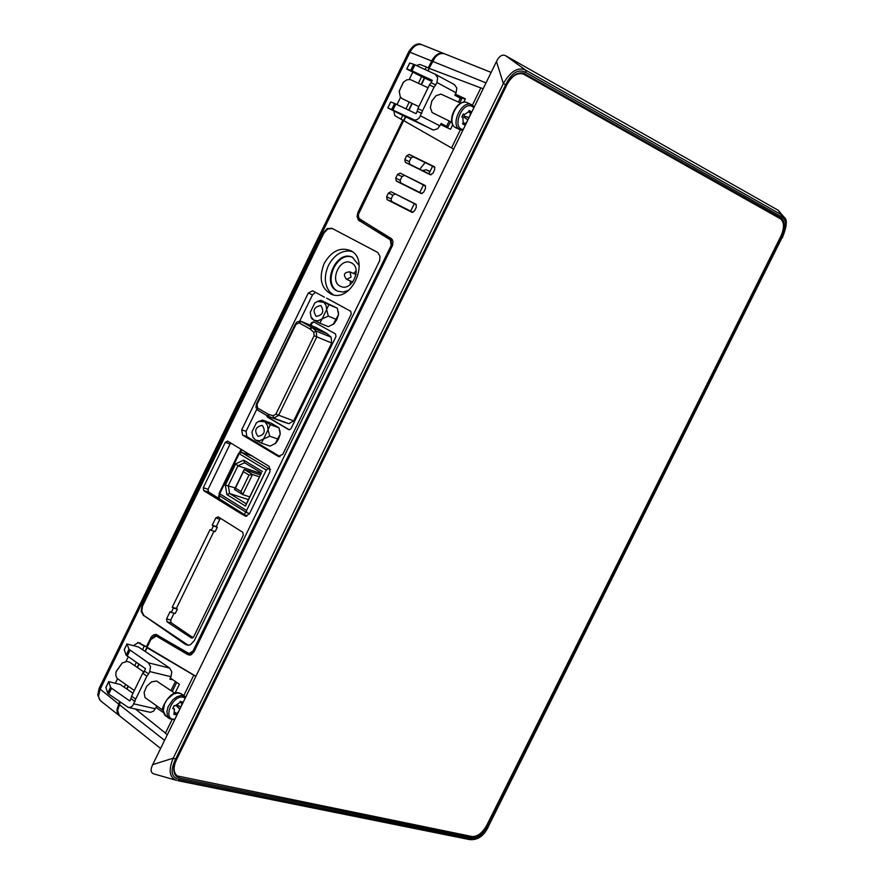 <?xml version="1.0" encoding="UTF-8"?>
<svg xmlns="http://www.w3.org/2000/svg" width="884" height="884" viewBox="0 0 884 884"><rect width="100%" height="100%" fill="white"/><g stroke="black" fill="none" stroke-linecap="round" stroke-linejoin="round"><path stroke-width="1.33" d="M486.752 825.313C482.366 833.015 477.482 836.75 472.1 836.518L177.231 775.931C173.441 772.627 173.142 767.356 176.325 760.118L507.096 84.4C511.969 75.792 517.405 72.355 523.438 74.101L780.362 218.757C784.329 222.039 784.506 227.829 780.904 236.138L486.752 825.313M240.989 491.526L235.398 488.101L243.398 471.68L249.012 475.084L240.989 491.526L242.713 494.587L252.515 474.498L249.012 475.084M262.537 425.646C265.83 431.458 264.338 435.038 258.04 436.387C253.984 430.817 255.288 427.138 261.951 425.37L262.537 425.646M321.002 305.676C324.362 311.61 322.771 315.179 316.218 316.373C312.406 310.571 313.897 306.947 320.682 305.521L321.002 305.676M259.509 476.841L252.515 474.498L244.227 469.47L243.398 471.68M260.448 474.918L244.227 469.47L234.459 489.526L242.713 494.587L249.73 496.874M235.398 488.101L234.459 489.526M258.824 421.37L262.537 420.088L270.327 424.674L268.084 429.734L269.742 436.188L263.587 438.95L261.355 443.072L255.509 440.066L259.476 440.84L263.587 438.95L268.084 429.734L267.498 425.524L265.421 422.375L264.471 421.679L258.636 421.447L256.393 422.828L251.918 432.011L252.979 437.315L255.509 440.066L253.034 437.414M317.975 301.245L320.892 300.317L328.837 304.66L326.66 309.577L328.307 316.107L322.141 318.848L319.809 323.179L313.919 320.196L317.964 320.859L322.141 318.848L326.66 309.577L326.041 305.411L323.92 302.35L317.489 301.433L314.737 303.057L310.24 312.306L311.069 317.002L313.919 320.196L311.886 318.793L311.102 317.069M173.872 706.228L175.043 705.797M462.089 117.008L464.199 117.218L464.641 116.323L463.128 114.334M176.468 775.39L175.297 775.124M522.223 72.842L778.572 217.762M178.944 710.979L176.038 714.836L173.905 714.349L174.491 709.211L172.734 708.548L174.181 705.587L175.109 705.808L179.585 702.736L180.214 701.454L182.336 701.951L181.264 706.228M176.038 714.836L174.38 713.377M179.971 708.869L176.502 705.83M467.349 121.075L464.465 124.854L462.553 123.848L463.205 122.511L462.873 117.572L461.824 116.997L463.315 113.948L464.531 114.533L468.421 111.848L469.072 110.511L470.984 111.528L469.747 116.18M470.984 111.528L468.874 110.92M464.465 124.854L462.675 123.594M467.956 119.848L464.199 117.218M469.05 117.605L464.641 116.323M269.742 436.188L278.438 439.26L280.228 434.055L279.001 427.79L271.222 423.204L262.537 420.088M270.327 424.674L279.001 427.79M261.355 443.072L270.062 446.111L275.764 443.216L278.438 439.26M328.307 316.107L336.815 319.621L338.561 314.527L337.334 308.207L320.892 300.317M328.837 304.66L337.334 308.207M319.809 323.179L328.34 326.66L334.053 323.743L336.815 319.621M524.82 73.704L524.124 73.361C517.792 71.659 512.079 75.306 507.018 84.311L176.126 760.273C172.8 767.831 173.076 773.367 176.955 776.892L179.75 778.119L472.111 837.502C477.802 837.745 482.962 833.8 487.592 825.667L781.732 236.558C785.533 227.774 785.346 221.663 781.158 218.204L523.394 73.096M244.614 462.741L261.421 472.907L246.338 503.836L229.608 493.515L228.304 485.614L237.962 465.791L244.614 462.741L243.675 460.155L235.73 463.802L237.962 465.791L261.1 473.57M235.255 487.891L225.332 485.139L226.901 494.587L229.608 493.515L248.393 499.604M241.553 450.332L240.68 452.111M279.863 430.552L280.228 434.055L275.289 443.591M338.34 311.765L338.561 314.527L333.157 324.417M505.681 84.742C511.77 72.543 518.565 68.488 526.079 72.599L525.825 70.212C518.146 66.632 510.654 71.085 503.361 83.571L505.681 84.742L175.562 759.179C169.883 770.992 171.275 777.798 179.717 779.622L177.96 780.716L469.382 839.557L471.017 838.607L179.717 779.622M526.079 72.599L781.346 216.713C787.058 220.061 787.268 227.066 782.009 237.73L488.742 825.048C483.559 835.325 477.647 839.844 471.017 838.607M226.901 494.587L245.498 506.079L261.421 472.907M262.393 471.459L243.675 460.155M235.73 463.802L225.332 485.139M245.498 506.079L246.338 503.836M356.164 270.824L353.556 273.443M350.318 280.968L350.197 284.659M266.493 415.336L267.2 416.961L267.962 417.237L267.233 415.778M310.24 325.113L311.323 322.881L312.074 323.179L310.98 325.423M312.074 323.179L313.875 321.964M289.201 429.801L291.035 428.607L335.997 336.528L335.511 333.92L313.577 321.798L311.323 322.881M267.962 417.237L289.355 429.812M288.781 429.646L267.2 416.961M219.265 498.72L219.398 495.637M218.989 494.929L218.414 498.189M239.586 452.299L240.238 450.962L241 451.216L240.57 452.1M241 451.216L242.039 449.801M241.409 449.415L240.238 450.962M352.804 257.454C336.749 250.095 321.864 284.67 338.196 291.366M348.55 290.427L343.047 292.052L337.821 291.223C320.793 284.902 336.185 249.155 352.44 257.277L359.213 265.675M781.346 216.713L781.058 214.569L784.042 217.121L778.274 210.315L505.968 55.913C502.455 53.979 499.283 55.847 496.465 61.515L503.361 83.571L173.22 758.174C168.236 770.218 169.385 777.633 176.645 780.395M496.465 61.515L152.7 764.649L173.22 758.174L175.562 759.179M178.126 780.738L469.382 839.557C478.001 840.463 484.565 835.623 489.084 825.037L782.009 237.73M246.57 512.521L219.84 496.001L219.641 493.869L239.199 453.702L266.294 470.045L246.548 510.51L219.088 493.394L238.636 453.238L239.199 453.702L241.365 452.31L238.636 453.238M266.294 470.045L268.46 468.642L270.548 469.349M249.542 513.582L246.735 512.654L246.548 510.51M351.489 262.935C362.606 268.084 351.755 291.875 340.771 286.449C328.87 282.018 339.633 257.034 351.003 262.703L351.489 262.935M315.61 327.323L326.815 333.434L331.091 337.158L331.699 343.025L293.676 420.894L288.869 423.657L283.985 422.132M403.325 82.267L399.225 91.118M122.069 663.111L116.069 671.674M152.7 764.649C150.192 769.842 150.678 772.97 154.148 773.997L154.7 774.13M418.872 106.61L402.176 98.654L400.297 96.875L399.203 91.328L403.469 82.124L406.806 79.847L410.121 79.483L428.055 87.77M134.324 690.47L117.119 678.393L115.837 675.608L116.014 671.895L122.257 662.978L126.799 661.409L129.617 662.193L144.136 672.16M162.888 710.283L145.02 697.575L144.092 692.504L146.611 686.393L151.484 681.918L156.578 681.011L174.8 693.2M451.912 122.346L432.121 112.566L430.364 107.55L431.845 101.019L435.945 95.792L440.895 94.102L460.84 103.185M425.414 93.185L421.801 100.588M452.774 124.644L450.497 129.296L440.586 124.545L441.116 123.462L447.956 127.064L443.293 124.909M459.846 102.721L461.68 98.964L454.884 95.251L455.415 94.157L465.382 98.82L463.691 102.29M139.385 680.072L135.904 687.233M148.578 673.928L146.899 676.138L142.711 673.254L144.39 671.044L148.578 673.928L149.727 671.575L170.999 676.735L170.358 678.05L179.386 684.216L175.032 693.133M142.711 673.254L131.55 696.161L135.738 699.078L146.899 676.138M135.738 699.078L132.677 705.786L130.556 707.244L128.279 707.421L108.71 694.051L111.55 688.227L110.533 687.244L107.693 693.067L108.71 694.051M163.275 712.515L155.993 707.454L153.683 711.034L150.578 712.371L128.279 707.421M155.993 707.454L156.512 706.404L157.683 706.681M173.032 679.873L169.838 679.111L170.358 678.05M435.735 84.93L434.077 87.096L429.436 84.919L431.105 82.764L435.735 84.93L436.917 82.499L456.078 92.798L455.415 94.157M429.436 84.919L417.9 108.599L422.519 110.798L434.077 87.096M422.519 110.798L419.403 117.771L417.193 119.539L414.762 120.136L392.927 110.058L395.866 104.036L394.618 103.461L391.689 109.483L392.927 110.058M440.586 124.545L437.657 128.766L433.492 130.047L405.745 116.887L403.866 120.732L451.514 147.926M107.693 693.067L105.925 687.443L108.743 681.652L110.533 687.244M108.743 681.652L120.136 684.459L132.987 693.222M195.861 676.382L147.131 647.773L145.308 651.508L169.651 668.061L148.39 662.823L150.523 666.569L149.727 671.575M169.651 668.061L171.783 671.774L170.999 676.735M148.39 662.823L128.987 649.32L126.147 655.154L145.528 668.702L144.39 671.044M126.147 655.154L124.246 649.795L127.064 643.994L128.987 649.32M127.064 643.994L138.39 646.966L145.308 651.508M391.689 109.483L387.866 107.936L390.772 101.958L394.618 103.461M405.745 116.887L387.866 107.936M414.95 64.819L413.69 64.267L410.751 70.311L412.01 70.853L414.95 64.819L435.248 74.256L437.679 77.704L436.917 82.499M454.398 84.621L456.829 88.035L456.078 92.798M410.751 70.311L406.795 69.04L409.712 63.04L413.69 64.267M418.419 83.251L421.624 76.654L406.795 69.04M412.01 70.853L432.287 80.334L431.105 82.764M421.823 113.472L417.215 111.262L417.9 108.599M417.215 111.262L416.032 113.693L395.866 104.036M441.403 124.942L442 124.114L441.039 123.616M135.119 701.531L130.942 698.625L131.583 696.183M130.942 698.625L129.804 700.968L111.55 688.227M139.086 664.282L137.473 667.586M128.357 686.327L127.009 689.067M431.757 81.416L424.64 78.09L421.436 84.665M412.276 103.461L408.949 110.301M167.286 734.814L165.374 733.267L171.993 719.731M165.463 733.101L135.473 709.056M491.139 72.411L444.464 53.758C439.956 52.631 435.967 55.151 432.508 61.328L429.083 68.366L480.841 87.936M472.41 105.174L480.863 87.881L483.15 88.754M193.784 675.155L183.795 695.586M429.436 68.256L428.121 70.941M453.625 149.153L451.503 147.948L460.332 129.871M419.767 169.198L425.149 162.579M423.381 185.076L421.79 184.137M430.077 171.385L425.978 169.717L422.707 170.656M133.838 645.287L138.313 642.668L144.269 646.16L142.501 649.773M115.561 682.824L117.528 678.79M125.948 661.486L128.213 656.834M136.357 662.403L134.744 665.707M125.627 684.437L124.224 687.321M425.094 69.538L426.353 66.952L428.254 67.98L431.657 60.985C435.127 54.808 439.105 52.289 443.613 53.427L444.033 53.615M416.364 65.471L419.801 64.455L426.353 66.952M397.004 104.577L400.574 97.262M409.27 79.372L412.729 72.289M402.75 115.428L400.927 119.152L394.861 115.682L393.866 111.064M405.944 108.865L409.27 102.036M424.64 78.09L421.624 76.654M465.172 99.273L456.022 94.986L455.691 95.671M456.022 94.986L455.238 94.533M145.087 651.353L147.131 647.773M126.799 688.912L128.136 686.172M137.263 667.431L138.865 664.127M120.323 702.194L117.627 710.371L119.296 715.609L160.612 748.472M403.866 120.732L405.502 116.765M408.706 110.18L412.032 103.351M421.193 84.555L424.397 77.98M427.878 70.83L429.083 68.366M195.905 676.282L147.109 647.21L150.877 639.475L156.214 636.149L159.23 637.055M189.629 655.11L187.806 654.646L191.253 654.69L194.104 651.663L392.54 245.398L393.026 241.564L391.513 238.68L359.843 219.221L358.65 217.497L358.351 214.514L403.668 120.533M409.193 154.424L406.629 155.761L411.082 157.982L413.414 156.822L409.193 154.424L434.32 166.7M411.082 157.982L409.259 161.706L404.806 159.496L406.629 155.761M404.806 159.496L405.325 162.358L409.778 164.269L409.259 161.706M409.778 164.269L431.149 174.822M430.353 174.767L405.325 162.358M430.21 174.712L432.884 173.341L434.718 169.573L434.166 166.612M434.862 167.352L413.414 156.822M421.204 193.574L423.701 192.137L425.536 188.38L425.105 185.474M425.613 186.038L400.098 173.087L424.983 185.408M400.098 173.087L397.535 174.413L401.999 176.601L404.331 175.452M401.999 176.601L400.187 180.325L395.712 178.148L397.535 174.413M395.712 178.148L396.231 181.021L400.695 182.889L400.187 180.325M400.695 182.889L422.088 193.585M421.027 193.497L396.231 181.021M412.066 212.359L414.519 210.922L416.353 207.165L415.889 204.237M416.364 204.69L391.004 191.729L415.812 204.193M391.004 191.729L388.441 193.055L392.927 195.198L395.247 194.049M392.927 195.198L391.115 198.911L386.628 196.778L388.441 193.055M386.628 196.778L387.137 199.651L391.623 201.497L391.115 198.911M391.623 201.497L413.027 212.326M411.856 212.27L387.137 199.651M400.927 119.152L402.85 120.136L357.965 212.27L358.705 212.613L405.413 116.721M144.269 646.16L146.368 646.69L151.451 636.701L153.584 634.9L155.96 634.403L188.447 653.177L189.176 653.464L193.066 650.978L391.181 245.42L390.319 239.829L358.374 220.072L357.048 216.569L357.965 212.27M137.727 642.425L146.368 646.69M432.585 166.236L428.928 173.728M423.447 184.955L419.789 192.436M414.309 203.651L410.651 211.132M189.927 653.619L193.861 651.188L391.91 245.752L391.059 240.216L359.103 220.459L357.777 216.934L358.827 212.668M118.18 707.123L120.246 702.139M408.618 110.146L411.944 103.306M421.104 84.51L424.309 77.936M427.79 70.786L435.16 57.305M126.71 688.857L128.047 686.117M137.175 667.376L138.788 664.072M145.009 651.298L151.252 638.469L156.788 634.579M119.473 715.786L117.417 713.145L116.909 709.808L119.583 701.675M187.806 654.646L157.065 636.502M188.259 645.276L143.893 615.54L141.849 611.441L142.468 606.181L323.831 233.232L327.599 229.067L332.24 228.481M142.832 605.352L142.158 605.175L323.201 232.956L323.831 233.232M187.983 645.11L185.596 644.491L188.137 645.287L190.458 644.723L194.259 640.668L379.656 260.681L379.965 256.294L377.755 252.448L331.843 228.271L327.146 228.647L323.201 232.956M185.596 644.491L144.446 615.971M142.158 605.175L141.131 611.242L143.595 615.739M100.754 700.946L99.317 699.233L98.5 696.106L100.069 689.387L409.955 52.233C413.347 46.079 417.325 43.581 421.878 44.741L443.613 53.427M279.2 456.708L278.272 456.387L282.792 454.332L351.257 314.118L350.727 311.29L326.616 298.129M359.368 218.746L392.286 239.564M190.679 654.922L188.811 654.525L157.849 636.237L154.91 636.082M241.476 513.77L244.238 514.466L240.813 513.571L245.454 516.145L249.387 513.891L270.007 471.647L269.101 466.343L227.608 441.105L225.31 442.343L203.254 487.692L203.729 490.642L240.813 513.571M278.272 456.387L242.581 435.072L241.697 429.845L308.295 293.046L312.593 290.759L324.428 297.179M324.141 263.543C318.516 278.272 320.969 288.527 331.522 294.328C351.931 303.057 370.705 259.509 350.384 250.526C340.064 246.846 331.312 251.189 324.141 263.543M170.104 611.64L166.579 618.877L167.032 621.839L191.253 637.916L193.64 636.9L243.288 535.218L242.813 532.323L218.193 516.864L215.751 517.958L212.204 525.24L213.398 525.991L211.265 530.356L210.072 529.604L172.225 607.286L173.397 608.07L171.286 612.413L170.104 611.64M431.657 60.985L408.751 51.747L99.163 688.327L118.478 703.929M214.016 531.207L176.358 608.468L172.225 607.286M215.751 517.958L219.829 519.284L216.293 526.544L217.309 527.196L215.188 531.56L211.265 530.356M217.309 527.196L213.398 525.991M216.293 526.544L212.204 525.24M219.829 519.284L220.591 518.367M192.193 638.115L191.253 637.916M167.032 621.839L171.098 622.69L193.077 637.662M171.098 622.69L170.722 620.038L166.579 618.877M174.071 613.164L170.722 620.038M176.358 608.468L177.364 609.142L175.253 613.485L171.286 612.413M177.364 609.142L173.397 608.07M352.13 251.586L349.733 251.045C341.014 250.603 333.931 255.399 328.461 265.443C323.909 275.963 324.362 284.803 329.798 291.952L333.456 294.869M256.78 409.303L246.028 431.37L246.824 436.563L280.051 456.674M315.544 292.35L312.527 294.825L299.731 321.091M244.382 514.554L245.63 511.969M203.729 490.642L208.447 491.902L246.912 516.157M208.447 491.902L208.06 489.294L203.254 487.692M225.31 442.343L230.094 444.033L208.06 489.294M230.094 444.033L230.912 443.083M181.706 703.233L179.894 702.095M173.673 708.758L172.966 708.073M176.667 713.543L174.822 712.371M179.817 709.2L176.325 705.786M469.117 117.473L464.476 116.235M470.332 112.865L468.376 111.925M464.155 114.39L463.227 114.135M465.117 123.517L463.172 122.589M467.912 119.926L464.034 117.13M350.075 271.94L349.898 271.852C343.975 272.261 342.893 274.769 346.661 279.388L351.036 277.09L350.075 271.94M175.938 775.279L179.75 778.119M470.144 836.12L472.111 837.502M486.83 825.159L487.592 825.667M780.892 236.161L781.732 236.558M777.014 216.403L781.158 218.204M174.966 719.101C161.827 720.968 172.181 694.227 183.441 697.277L185.242 698.095M463.238 129.484C451.138 128.81 462.166 100.588 472.255 106.445L473.857 107.76M257.642 408.043L257.012 404.364L295.952 324.373L299.123 322.848L310.041 328.947L313.776 332.307L314.118 335.743L275.896 414.143L273.09 415.767L268.438 414.32L257.642 408.043L257.874 410.275L268.183 416.309M185.762 697.023L181.286 695.454L177.065 696.669L172.877 699.73L168.192 706.581L166.91 711.543L167.374 715.819L169.529 718.714L174.656 719.742M474.266 106.942L471.669 104.754C461.757 99.362 449.569 125.506 460.023 129.727L462.807 130.357M268.084 414.165L268.316 416.408L273.708 418.187L278.537 415.403L316.759 337.025L316.163 331.113L312.417 327.765L301.278 321.5L299.123 322.848M316.24 327.577L300.085 321.113L296.947 321.997L295.355 323.975L295.952 324.373M295.355 323.975L256.426 403.922L257.012 404.364M268.438 414.32L269.056 416.74L284.228 422.221M288.869 423.657L273.708 418.187L273.09 415.767M275.896 414.143L293.676 420.894M331.699 343.025L314.118 335.743M313.776 332.307L316.163 331.113L331.091 337.158M327.356 333.821L312.417 327.765L310.041 328.947M309.72 328.726L311.875 327.378L326.815 333.434M778.274 210.315L781.058 214.569L525.825 70.212L505.968 55.913M169.529 718.714L164.546 714.902L163.208 711.244L164.479 704.018L167.308 699.233L173.341 694.106L177.562 692.901L181.319 693.885L185.043 696.437M460.023 129.727L455.923 127.771C445.47 123.55 457.636 97.428 467.559 102.831L467.824 102.964M268.46 468.642L241.365 452.31L252.537 456.133M460.332 98.168L458.442 102.058M449.16 121.042L446.597 126.313M175.43 681.52L170.999 690.592M155.352 708.769L133.981 703.885M439.923 125.904L420.64 115.892M127.174 656.116L130.014 650.281M413.082 119.749L432.398 129.705M429.933 171.684L425.978 169.717M164.579 740.361L119.196 704.504M432.508 61.328L486.023 82.886M138.313 642.668L140.578 643.243M390.319 239.829L391.059 240.216L391.711 239.1M391.181 245.42L392.297 245.962M359.247 220.801L359.987 221.188L360.628 220.083L362.849 221.111M150.468 638.27L151.396 638.568M193.066 650.978L194.215 651.42M158.203 635.331L157.849 636.237M189.231 653.475L188.811 654.525M246.824 436.563L242.581 435.072M246.028 431.37L241.697 429.845M312.527 294.825L308.295 293.046M246.039 516.256L244.912 515.902M174.778 774.185L177.231 775.931M520.566 72.797L523.438 74.101M318.218 301.157L317.632 301.378M180.955 706.846L177.397 705.244M174.491 709.211L173.098 707.808M464.531 114.533L463.205 114.18M346.661 279.388L352.782 282.029M349.898 271.852L356.02 274.526M471.968 104.909L467.559 102.831C457.083 97.174 444.917 123.285 455.923 127.771M256.426 403.922L255.962 407.535L257.874 410.275L268.935 416.696L284.107 422.176M784.042 217.132C787.556 219.398 786.959 226.326 782.274 237.884M219.088 493.394L219.84 496.001L246.735 512.654M315.931 327.434L300.98 321.356M154.148 773.997L176.502 780.351M181.319 693.885L179.209 692.968C169.297 689.63 159.805 711.985 162.866 709.974L165.816 716.128M241.133 452.21L252.426 456.067M447.956 127.064L450.575 121.705M172.269 691.476L176.712 682.393M105.936 687.288L108.743 681.509M124.246 649.652L127.064 643.85M387.811 107.914L390.717 101.936M454.608 84.72L435.458 74.367M406.728 69.029L409.646 63.029M190.005 653.63L189.275 653.475M119.108 715.51L100.71 700.913M156.214 636.149L158.822 636.823M421.635 44.653C417.657 42.509 413.358 44.874 408.762 51.736M99.152 688.36L97.737 694.824L100.08 700.316M190.325 655.022L189.607 654.845"/></g></svg>
